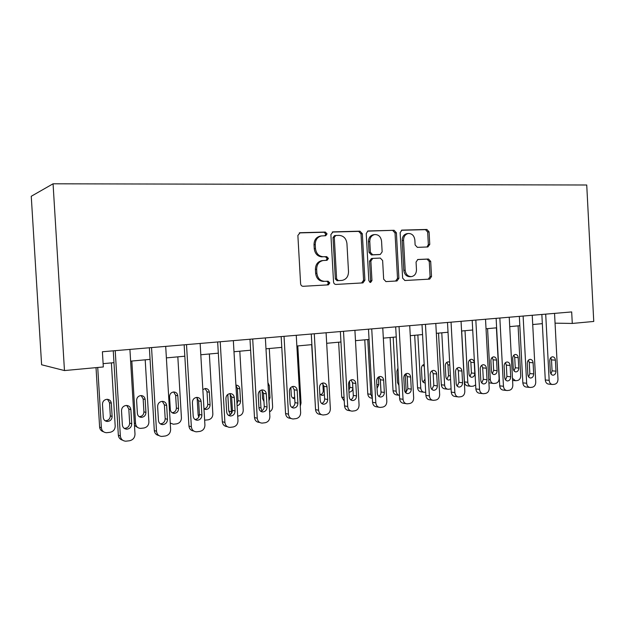 <?xml version="1.0" encoding="UTF-8"?>
<svg xmlns="http://www.w3.org/2000/svg" width="625" height="625" viewBox="0 0 625 625"><rect width="100%" height="100%" fill="white"/><g stroke="black" fill="none" stroke-linecap="round" stroke-linejoin="round"><path stroke-width="0.94" d="M327.062 233.867L325.32 232.063L300.133 232.711L297.875 235.461L300.609 283.758C300.852 285.375 301.703 286.219 303.164 286.297L328.375 284.867L329.812 282.938L328.086 281.18L324.875 281.352C320.297 281.094 317.625 278.398 316.875 273.266L316.648 269.281C316.758 264.445 318.891 261.523 323.062 260.523L327.047 260.312L328.438 258.414L326.703 256.633L323.492 256.758C318.906 256.438 316.234 253.703 315.477 248.563L315.258 244.57C315.344 239.852 317.406 236.969 321.453 235.93L325.719 235.75L327.062 233.867M324.93 235.781L325.805 234.063L324.07 232.266L299.297 232.906M303.016 286.305L327.125 284.93L328.555 283.008L326.828 281.258L324.875 281.352M326.117 260.359L327.18 258.547L325.453 256.773L323.492 256.758M427.844 246.969L429.766 244.414L429.086 231.883L426.891 229.453L401.906 230.109L400.141 232.672L402.625 278.117L404.898 280.523L429.688 279.109L431.516 276.523L430.695 261.406L428.5 259.016L417.859 259.492L416.055 262.07L416.469 269.641C416.383 273.547 414.734 275.875 411.508 276.609C407.914 276.57 405.805 274.438 405.18 270.211L403.547 240.344C403.609 236.562 405.188 234.273 408.273 233.492C411.992 233.453 414.188 235.617 414.852 239.984L415.117 244.93L417.352 247.352L427.844 246.969M64.469 370.562L103.312 366.961L102.398 351.75L571.68 311.93L572.281 323.445L593.75 321.453L586.734 185L53.062 183.797L31.25 196.273L41.609 364.766L64.469 370.562L53.062 183.797M362.328 233.703L359.945 231.172L333.055 231.867L330.883 234.562L333.539 281.938C333.773 283.523 334.594 284.352 336 284.43L362.938 282.898L364.906 280.203L362.328 233.703L361.016 233.891L358.633 231.375L332.258 232.055M368.312 230.961L394.102 230.297L396.391 232.773L398.891 278.328L396.992 280.969L385.977 281.594L383.656 279.164L382.633 260.531L380.305 258.07L372.766 258.398L370.867 261.047L371.953 280.586L370.578 282.469L368.844 280.758L366.234 233.594L367.852 231.031M555.055 323.156L572.281 323.445M103.117 363.656L113.977 362.664M130.625 361.148L150.07 359.375M166.375 357.891L184.828 356.211M200.805 354.758L218.32 353.164M233.984 351.734L250.617 350.219M265.984 348.82L281.781 347.383M296.867 346.008L311.875 344.641M326.68 343.297L340.953 341.992M355.484 340.672L369.062 339.438M383.328 338.133L396.242 336.961M410.266 335.68L422.555 334.562M436.336 333.312L448.031 332.242M461.578 331.008L472.711 330M486.031 328.781L496.633 327.82M509.734 326.625L519.828 325.703M532.719 324.531L542.336 323.656M321.453 235.93L320.211 236.125C316.172 237.156 314.109 240.031 314.023 244.742L315.258 244.57M322.242 256.898C317.664 256.57 315 253.844 314.25 248.719L314.023 244.742M322.289 260.602L321.82 260.648C317.656 261.648 315.516 264.562 315.414 269.391L316.648 269.281M323.625 281.43C319.055 281.172 316.391 278.477 315.641 273.367L315.414 269.391M335.859 284.438L361.617 282.969L363.586 280.281L361.016 233.891M335.805 235.477L334.289 237.359L336.617 278.867L338.336 280.617L342.086 280.398C346.258 279.453 348.398 276.547 348.508 271.695L346.938 243.531C346.219 238.484 343.625 235.766 339.148 235.383L335.805 235.477M334.539 235.664L333.023 237.547L334.289 237.359M341.664 280.438L337.062 280.695L335.344 278.953L333.023 237.547M367.547 231.141L394.102 230.297M385.844 281.602L395.617 281.039L397.516 278.406L395.023 232.961L392.734 230.492M372.727 258.398L371.43 258.523L369.539 261.172L370.617 280.664L371.953 280.586M369.82 282.336L370.617 280.664M381.562 241.18C380.867 236.711 378.578 234.5 374.695 234.562C371.492 235.375 369.852 237.711 369.789 241.555L370.383 252.297L372.734 254.781L380.281 254.469L382.148 251.844L381.562 241.18M374.695 234.562L373.359 234.75C370.156 235.562 368.531 237.891 368.461 241.727L369.789 241.555M378.992 254.602L371.406 254.922L369.055 252.445L368.461 241.727M408.273 233.492L406.891 233.68C403.805 234.461 402.227 236.742 402.164 240.516L403.547 240.344M410.961 276.648L410.109 276.695C406.523 276.656 404.422 274.531 403.797 270.305L402.164 240.516M404.766 280.523L428.266 279.188L430.086 276.602L429.266 261.523L427.078 259.141L417.555 259.562M427 247L428.344 244.57L427.672 232.07L425.477 229.648L401.391 230.266M96.023 367.633L99.617 427.07C99.898 429.539 101.219 431.109 103.57 431.789M111.391 362.898L115.195 426.117C115.07 429.492 113.344 431.562 110.023 432.32L106.477 432.719C103.5 432.43 101.797 430.805 101.375 427.828L97.727 367.477M105.016 420.711L105.633 420.758C108.578 420.414 110.133 418.766 110.305 415.812L109.516 402.656L107.5 399.312M112.125 416.492L111.328 403.25C110.969 400.781 109.539 399.461 107.039 399.297C104.156 399.68 102.633 401.336 102.477 404.242L103.281 417.547C103.625 419.961 105.008 421.266 107.43 421.477C110.383 421.125 111.953 419.469 112.125 416.492L110.305 415.812M129.922 349.414L134.992 434.102C134.859 437.711 133.031 439.938 129.516 440.758L125.758 441.203C122.602 440.914 120.805 439.18 120.352 436L115.227 350.664M113.266 350.828L118.336 435.133L120.352 436M131.734 423.82C131.555 427 129.891 428.789 126.758 429.172C124.195 428.961 122.734 427.562 122.367 424.984L121.508 410.75C121.68 407.641 123.289 405.867 126.344 405.445C128.992 405.609 130.5 407.016 130.891 409.656L131.734 423.82L129.656 423.047C129.469 426.203 127.82 427.969 124.711 428.352L124.133 428.312M126.742 405.453L128.812 408.977L129.656 423.047M122.609 440.18C120.07 439.484 118.648 437.805 118.336 435.133M145.195 359.82L148.898 421.922C148.773 425.242 147.109 427.273 143.906 428.008L140.523 428.391C137.625 428.125 135.977 426.523 135.562 423.586L131.82 361.039M139.164 416.664L139.445 416.68C142.266 416.328 143.766 414.711 143.922 411.828L143.156 398.898L141.133 395.562M137.836 427.586L134.469 425.461M145.93 412.469L145.156 399.461C144.797 397.023 143.414 395.727 140.992 395.562C138.219 395.953 136.758 397.57 136.609 400.414L137.391 413.484C137.727 415.867 139.07 417.156 141.422 417.352C144.266 417 145.766 415.375 145.93 412.469L143.922 411.828M177.828 356.852L181.43 417.883C181.312 421.141 179.711 423.133 176.617 423.852L173.375 424.219L170.234 423.023M174.234 413.375C176.961 413.023 178.406 411.43 178.562 408.586L177.805 395.797C177.461 393.398 176.109 392.117 173.766 391.969C171.102 392.344 169.695 393.938 169.555 396.727L170.312 409.562C170.648 411.914 171.953 413.188 174.234 413.375L172.086 412.734C174.797 412.391 176.234 410.805 176.383 407.977L175.633 395.273L173.648 391.969M170.867 423.492L170.258 423.406M197.125 397.773L198.133 414.883L198.781 417.133M209.352 353.977L212.852 413.977C212.742 417.18 211.195 419.133 208.203 419.836L204.641 420.164M203.977 408.906C206.398 408.391 207.648 406.836 207.75 404.258L207.016 391.766L205.086 388.516M203.984 409L205.922 409.531C208.547 409.18 209.938 407.617 210.078 404.828L209.344 392.266C209.008 389.891 207.703 388.633 205.43 388.492L202.844 389.547M165.695 346.375L170.617 429.477C170.484 433.023 168.734 435.195 165.344 436L161.766 436.422C158.711 436.148 156.961 434.445 156.523 431.305L151.547 347.578M149.375 347.766L154.297 430.484L156.523 431.305M167.477 419.383C167.305 422.492 165.719 424.234 162.719 424.617C160.234 424.422 158.812 423.047 158.453 420.508L157.625 406.539C157.781 403.492 159.328 401.766 162.258 401.344C164.812 401.508 166.281 402.883 166.656 405.492L167.477 419.383L165.188 418.648C165.023 421.734 163.445 423.469 160.461 423.852L160.258 423.844M162.312 401.344L164.375 404.852L165.188 418.648M158.859 435.523C156.172 434.984 154.648 433.305 154.297 430.484M200.141 343.453L204.922 425.023C204.805 428.5 203.109 430.633 199.852 431.414L196.438 431.82C193.477 431.562 191.781 429.883 191.352 426.781L186.516 344.609M184.156 344.812L188.938 426.008L191.352 426.781M201.898 415.109C201.734 418.148 200.219 419.859 197.336 420.242C194.938 420.047 193.555 418.703 193.203 416.188L192.398 402.484C192.547 399.508 194.031 397.812 196.844 397.391C199.312 397.547 200.727 398.906 201.094 401.469L201.898 415.109L199.422 414.422C199.273 417.383 197.797 419.078 194.992 419.508M196.617 397.406L198.625 400.867L199.422 414.422M193.711 431.008C190.914 430.617 189.32 428.953 188.938 426.008M233.344 340.641L237.984 420.734C237.875 424.148 236.242 426.234 233.102 426.992L229.844 427.383C226.969 427.141 225.32 425.484 224.906 422.43L220.211 341.75M217.664 341.969L222.312 421.695L224.906 422.43M235.062 410.992C234.914 413.961 233.461 415.633 230.695 416.016C228.367 415.836 227.031 414.508 226.688 412.031L225.906 398.578C226.047 395.664 227.461 394 230.172 393.586C232.562 393.734 233.93 395.078 234.289 397.602L235.062 410.992L232.422 410.344C232.312 413.102 230.984 414.758 228.43 415.312M229.703 393.633L231.648 397.039L232.422 410.344M227.227 426.625C224.367 426.375 222.727 424.734 222.312 421.695M227.805 394.438L228.773 411.086L230.406 414.562M231.57 413.375L230.172 393.969M239.812 351.203L243.227 410.203C243.125 413.352 241.625 415.273 238.734 415.953L237.719 416.078M237.008 403.82L238.063 400.664L237.352 388.375L235.945 385.5M237.117 405.766C239.336 405.156 240.477 403.633 240.539 401.203L239.828 388.844C239.492 386.508 238.227 385.273 236.023 385.125L235.922 385.133M265.359 337.922L269.875 416.594C269.766 419.945 268.195 421.992 265.164 422.734L262.055 423.109C259.266 422.875 257.664 421.25 257.258 418.227L252.695 339M249.984 339.227L254.5 417.539L257.258 418.227M267.047 407.023C266.914 409.93 265.516 411.57 262.859 411.945C260.602 411.773 259.305 410.469 258.969 408.023L258.211 394.812C258.344 391.953 259.703 390.32 262.305 389.922C264.617 390.062 265.945 391.383 266.297 393.867L267.047 407.023L264.25 406.406C264.172 408.992 262.977 410.602 260.648 411.242M261.641 390L263.492 393.336L264.25 406.406M259.789 422.523L259.273 422.383C256.5 422.148 254.906 420.539 254.5 417.539M261.953 410.773L260.969 408L259.984 390.789M269.281 348.523L272.609 406.555C272.617 408.961 271.617 410.711 269.602 411.805M262.766 411.922L261.695 411.773M268.969 400.828L270 397.695L269.305 385.539L267.93 382.688M262.078 390.328L262.555 398.586L263.961 401.461M296.258 335.297L300.648 412.602C300.539 415.898 299.031 417.898 296.102 418.617L293.125 418.984C290.422 418.758 288.867 417.156 288.469 414.18L284.031 336.336M281.172 336.578L285.562 413.523L288.469 414.18M297.914 403.188C297.781 406.031 296.445 407.641 293.891 408.016C291.703 407.852 290.445 406.562 290.117 404.156L289.375 391.172C289.5 388.375 290.812 386.773 293.32 386.375C295.555 386.516 296.844 387.812 297.18 390.266L297.914 403.188L294.969 402.609C294.922 405.031 293.836 406.602 291.719 407.312M292.484 386.508L294.234 389.766L294.969 402.609M291.133 418.516L290.195 418.297C287.5 418.07 285.961 416.484 285.562 413.523M297.789 345.922L301.031 403.023L300.281 406.156M292.844 398.133L294.648 397.031M290.852 387.43L291.297 395.164C291.594 397.375 292.742 398.57 294.75 398.75M311.68 344.664L315.117 401.875M320.586 394.75C322.344 394.031 323.234 392.641 323.25 390.562L322.867 383.672M319.82 393.953L322.523 395.383L324.398 394.742M338.641 342.203L341.719 397.109L344.266 401.109M348.883 390.445L349.875 387.406L349.523 381.086M348.969 392.109L349.383 392.125C351.57 391.789 352.727 390.359 352.828 387.836L352.523 382.289M364.773 339.828L367.781 393.883C368.125 396.531 369.445 397.945 371.75 398.141L372.32 398.234M372.289 397.664L370.805 394.352L367.758 339.555M380.266 379.102L381.016 392.648M377.039 388.422L378.734 384.75L378.312 377.148M326.086 332.766L330.359 408.742C330.258 411.984 328.797 413.953 325.977 414.648L323.117 415C320.492 414.781 318.992 413.203 318.602 410.266L314.281 333.773M311.281 334.023L315.555 409.648L318.602 410.266M327.719 399.492C327.594 402.273 326.305 403.859 323.852 404.227C321.727 404.063 320.508 402.797 320.188 400.43L319.469 387.664C319.586 384.922 320.844 383.352 323.258 382.961C325.43 383.094 326.672 384.375 327.008 386.789L327.719 399.492L324.633 398.945C324.609 401.219 323.633 402.734 321.703 403.5M322.273 383.148L323.922 386.32L324.633 398.945M321.359 414.625L320.055 414.352C317.445 414.133 315.945 412.57 315.555 409.648M354.906 330.32L359.07 405.016C358.977 408.203 357.562 410.133 354.836 410.812L352.094 411.148C349.547 410.938 348.086 409.391 347.703 406.492L343.5 331.289M340.367 331.555L344.531 405.906L347.703 406.492M356.516 395.914C356.398 398.648 355.156 400.195 352.789 400.562C350.734 400.406 349.547 399.156 349.234 396.82L348.531 384.273C348.641 381.586 349.859 380.047 352.188 379.656C354.289 379.789 355.5 381.047 355.82 383.43L356.516 395.914L353.305 395.398C353.297 397.531 352.414 399.008 350.664 399.812M351.07 379.906L352.609 382.984L353.305 395.398M350.531 410.852L348.898 410.539C346.367 410.328 344.914 408.789 344.531 405.906M382.766 327.961L386.828 401.414C386.734 404.547 385.367 406.438 382.734 407.102L380.102 407.43C377.625 407.227 376.211 405.695 375.836 402.844L371.734 328.898M368.492 329.172L372.547 402.289L375.836 402.844M384.352 392.461C384.242 395.141 383.047 396.656 380.758 397.023C378.766 396.867 377.617 395.641 377.312 393.336L376.633 381C376.734 378.359 377.906 376.844 380.148 376.469C382.188 376.594 383.359 377.836 383.672 380.18L384.352 392.461L381.031 391.977C381.031 393.977 380.234 395.398 378.641 396.234M378.914 376.773L380.352 379.766L381.031 391.977M378.703 407.188L376.789 406.852C374.336 406.648 372.922 405.125 372.547 402.289M409.719 325.672L413.672 397.93C413.586 401.008 412.266 402.875 409.711 403.516L407.18 403.828C404.789 403.633 403.406 402.125 403.039 399.312L399.047 326.578M395.688 326.859L399.648 398.789L403.039 399.312M411.273 389.117C411.172 391.742 410.016 393.242 407.812 393.594C405.875 393.453 404.766 392.242 404.469 389.961L403.797 377.828C403.898 375.234 405.031 373.75 407.195 373.375C409.172 373.508 410.313 374.727 410.609 377.039L411.273 389.117L407.852 388.656L405.703 392.773M405.859 373.758L407.188 376.648L407.852 388.656M405.93 403.633L403.773 403.281C401.383 403.086 400.008 401.586 399.648 398.789M390.109 337.516L393.047 390.758C393.383 393.367 394.672 394.773 396.906 394.953L398.953 395.258M399.461 395.375C397.523 394.922 396.422 393.523 396.164 391.195L393.188 337.234M405.227 374.211L406.094 389.961L405.57 392.641M397.961 368.117L396.875 371.242L397.492 382.516L398.906 385.352M435.797 323.461L439.656 394.555C439.578 397.586 438.297 399.414 435.828 400.047L433.391 400.352C431.062 400.156 429.719 398.672 429.367 395.891L425.469 324.336M422.016 324.633L425.875 395.398L429.367 395.891M437.336 385.883C437.234 388.461 436.125 389.93 433.992 390.281C432.117 390.141 431.031 388.945 430.742 386.703L430.094 374.766C430.188 372.219 431.281 370.758 433.367 370.391C435.289 370.516 436.391 371.719 436.688 373.992L437.336 385.883L433.812 385.453L431.883 389.406M431.945 370.844L433.164 373.633L433.812 385.453M432.258 400.18L429.883 399.828C427.562 399.641 426.227 398.164 425.875 395.398M414.687 335.281L417.555 387.727C417.883 390.305 419.141 391.688 421.312 391.867L423.547 392.172M425.695 392.18L424.531 392.305C422.352 392.125 421.094 390.734 420.758 388.141L417.852 334.992M423.172 382.18L424.977 379.016M424.32 366.977L423.18 364.844M424.188 364.461C422.406 364.961 421.492 366.305 421.438 368.484L422.047 379.594C422.312 381.688 423.336 382.805 425.094 382.938L425.195 382.938M461.055 321.32L464.82 391.289C464.742 394.273 463.508 396.07 461.109 396.688L458.766 396.977C456.5 396.797 455.203 395.328 454.852 392.586L451.047 322.164M447.5 322.469L451.266 392.117L454.852 392.586M462.563 382.75C462.469 385.281 461.398 386.727 459.344 387.07C457.516 386.93 456.461 385.758 456.18 383.547L455.547 371.797C455.633 369.289 456.695 367.859 458.711 367.5C460.57 367.617 461.648 368.805 461.938 371.047L462.563 382.75L458.953 382.344L457.227 386.148M457.211 368.031L458.328 370.711L458.953 382.344M457.742 396.836L455.164 396.484C452.914 396.305 451.609 394.844 451.266 392.117M438.531 333.109L441.336 384.781C441.664 387.328 442.883 388.695 445 388.867L447.398 389.172M451.094 388.883L448.297 389.281C446.172 389.109 444.945 387.742 444.625 385.172L441.789 332.812M446.906 379.25L448.547 375.703L447.961 364.859L446.852 362.305M449.648 362.188L448.242 361.828C446.344 362.156 445.359 363.492 445.273 365.812L445.867 376.758C446.133 378.828 447.125 379.93 448.836 380.062L450.578 379.336M461.688 331L464.43 381.922C464.75 384.438 465.938 385.789 468 385.953L470.555 386.258M475.656 384.883L473.492 386.102L471.375 386.352C469.305 386.18 468.109 384.828 467.789 382.297L465.016 330.695M469.953 376.406L471.43 372.992L470.852 362.297L469.844 359.844M474.812 373.312L474.234 362.57C473.969 360.5 472.984 359.406 471.289 359.297C469.453 359.625 468.492 360.93 468.414 363.219L469 374.008C469.258 376.047 470.219 377.133 471.891 377.266C473.75 376.945 474.727 375.633 474.812 373.312L471.43 372.992M496.422 327.836L499.109 378.406C499.039 381.102 497.945 382.719 495.828 383.258L493.781 383.5C491.766 383.336 490.602 382 490.289 379.5L487.578 328.641M492.328 373.633L493.656 370.352L493.094 359.812L492.172 357.453M493.031 383.422L488.914 382.789M497.102 370.664L496.539 360.07C496.281 358.031 495.328 356.953 493.68 356.836C491.898 357.156 490.969 358.445 490.891 360.703L491.461 371.336C491.711 373.352 492.648 374.422 494.273 374.547C496.086 374.234 497.023 372.938 497.102 370.664L493.656 370.352M518.086 325.867L520.719 375.719C520.656 378.375 519.594 379.969 517.531 380.5L515.555 380.734L512.477 378.359M514.07 370.938L515.258 367.789L514.711 357.398L513.875 355.141M518.773 368.078L518.219 357.641C517.969 355.625 517.039 354.562 515.43 354.445C513.703 354.766 512.797 356.039 512.727 358.258L513.281 368.734C513.531 370.727 514.445 371.781 516.031 371.906C517.781 371.602 518.695 370.32 518.773 368.078L515.258 367.789M485.523 319.242L489.195 388.125C489.125 391.062 487.93 392.828 485.609 393.43L483.344 393.711C481.148 393.531 479.875 392.086 479.539 389.383L475.828 320.062M472.195 320.375L475.867 388.938L479.539 389.383M487.008 379.719C486.922 382.203 485.883 383.617 483.898 383.961C482.125 383.828 481.102 382.664 480.82 380.484L480.203 368.922C480.289 366.461 481.313 365.055 483.266 364.695C485.07 364.812 486.109 365.984 486.391 368.195L487.008 379.719L483.312 379.328L481.773 382.977M481.687 365.312L482.703 367.875L483.312 379.328M482.414 393.594L479.664 393.25C477.469 393.07 476.211 391.633 475.867 388.938M509.234 317.227L512.828 385.062C512.758 387.953 511.594 389.688 509.344 390.273L507.164 390.547C505.031 390.375 503.797 388.945 503.461 386.273L499.844 318.023M496.125 318.344L499.719 385.859L503.461 386.273M510.703 376.773C510.617 379.219 509.617 380.609 507.695 380.953C505.969 380.82 504.977 379.672 504.703 377.516L504.102 366.133C504.18 363.711 505.164 362.328 507.062 361.977C508.812 362.102 509.828 363.25 510.102 365.43L510.703 376.773L506.93 376.414L505.562 379.898M505.422 362.68L506.336 365.133L506.93 376.414M506.32 390.453L503.406 390.109C501.273 389.93 500.047 388.516 499.719 385.859M532.234 315.273L535.742 382.086C535.672 384.93 534.547 386.641 532.367 387.211L530.258 387.477C528.188 387.305 526.984 385.906 526.664 383.266L523.117 316.047M519.336 316.375L522.844 382.867L526.664 383.266M533.68 373.922C533.594 376.328 532.625 377.695 530.766 378.031C529.094 377.898 528.125 376.773 527.859 374.641L527.273 363.43C527.344 361.055 528.305 359.688 530.141 359.344C531.836 359.461 532.82 360.594 533.094 362.75L533.68 373.922L529.844 373.578L528.633 376.906M528.438 360.141L529.258 362.469L529.844 373.578M529.484 387.398L526.43 387.062C524.359 386.891 523.164 385.492 522.844 382.867M554.547 313.383L557.977 379.203C557.914 382 556.82 383.688 554.703 384.242L552.664 384.5C550.648 384.336 549.477 382.945 549.164 380.344L545.703 314.133M541.852 314.461L545.281 379.969L549.164 380.344M555.969 371.156C555.891 373.516 554.953 374.867 553.148 375.195C551.523 375.07 550.586 373.953 550.328 371.852L549.75 360.805C549.82 358.469 550.742 357.133 552.523 356.789C554.18 356.906 555.133 358.023 555.398 360.148L555.969 371.156L552.07 370.836L551.008 373.992M550.766 357.688L551.5 359.883L552.07 370.836M551.953 384.43L548.773 384.109C546.766 383.938 545.602 382.562 545.281 379.969M324.07 232.266L325.32 232.063M326.828 281.258L328.086 281.18M325.453 256.773L326.703 256.633M314.25 248.719L315.477 248.563M315.641 273.367L316.875 273.266M327.031 284.938L328.289 284.875M299.539 232.812L300.133 232.711M363.586 280.281L364.906 280.203M361.5 282.977L362.82 282.914M332.531 231.945L333.055 231.867M358.633 231.375L359.945 231.172M335.344 278.953L336.617 278.867M337.062 280.695L338.336 280.617M395.023 232.961L396.391 232.773M397.516 278.406L398.891 278.328M395.516 281.047L396.883 280.977M369.539 261.172L370.867 261.047M369.055 252.445L370.383 252.297M371.406 254.922L372.734 254.781M378.758 254.625L380.102 254.484M403.797 270.305L405.18 270.211M427.078 259.141L428.5 259.016M429.266 261.523L430.695 261.406M430.086 276.602L431.516 276.523M428.164 279.195L429.586 279.117M401.727 230.148L402.133 230.086M425.477 229.648L426.891 229.453M427.672 232.07L429.086 231.883M428.344 244.57L429.766 244.414M101.375 427.828L99.617 427.07M109.516 402.656L111.328 403.25M130.891 409.656L128.812 408.977M135.562 423.586L134.336 423.133M143.156 398.898L145.156 399.461M176.383 407.977L178.562 408.586M175.633 395.273L177.805 395.797M199.398 415.234L198.133 414.883M207.75 404.258L210.078 404.828M207.016 391.766L209.344 392.266M166.656 405.492L164.375 404.852M201.094 401.469L198.625 400.867M234.289 397.602L231.648 397.039M231.203 411.695L228.773 411.086M238.063 400.664L240.539 401.203M237.352 388.375L239.828 388.844M266.297 393.867L263.492 393.336M260.969 408L258.945 407.539M268.773 397.461L270 397.695M268.078 385.336L269.305 385.539M297.18 390.266L294.234 389.766M323.25 390.562L324.172 390.711M344.062 397.5L341.719 397.109M349.875 387.406L352.828 387.836M370.805 394.352L367.781 393.883M376.82 384.5L378.734 384.75M327.008 386.789L323.922 386.32M355.82 383.43L352.609 382.984M383.672 380.18L380.352 379.766M410.609 377.039L407.188 376.648M396.164 391.195L393.047 390.758M436.688 373.992L433.164 373.633M420.758 388.141L417.555 387.727M461.938 371.047L458.328 370.711M444.625 385.172L441.336 384.781M448.547 375.703L450.391 375.898M447.961 364.859L449.805 365.016M467.789 382.297L464.43 381.922M470.852 362.297L474.234 362.57M490.289 379.5L488.727 379.336M493.094 359.812L496.539 360.07M514.711 357.398L518.219 357.641M486.391 368.195L482.703 367.875M510.102 365.43L506.336 365.133M533.094 362.75L529.258 362.469M555.398 360.148L551.5 359.883M321.82 260.648L323.062 260.523M327.125 284.93L328.375 284.867M361.617 282.969L362.938 282.898M334.359 235.688L335.625 235.492M395.617 281.039L396.992 280.969M371.43 258.523L372.766 258.398M378.938 254.609L380.156 254.484M428.266 279.188L429.688 279.109M105.633 420.758L107.43 421.477M126.758 429.172L124.711 428.352M139.445 416.68L141.422 417.352M204.055 409.039L205.922 409.531M162.719 424.617L160.461 423.852M197.336 420.242L195.078 419.562M230.695 416.016L228.727 415.5M262.859 411.945L261.141 411.547M293.891 408.016L292.383 407.703M293.516 398.508L294.742 398.742M321.383 395.188L322.523 395.383M348.969 392.062L349.383 392.125M323.852 404.227L322.516 403.977M352.789 400.562L351.602 400.359M380.758 397.023L379.703 396.859M407.812 393.594L406.859 393.461M433.992 390.281L433.133 390.172M424.344 382.852L425.094 382.938M459.344 387.07L458.562 386.977M448.156 379.984L448.836 380.062M471.266 377.195L471.891 377.266M493.703 374.492L494.273 374.547M514.859 380.664L512.586 380.438M515.5 371.859L516.031 371.906M483.898 383.961L483.188 383.883M507.695 380.953L507.047 380.883M530.766 378.031L530.18 377.977M553.148 375.195L552.609 375.148"/></g></svg>
